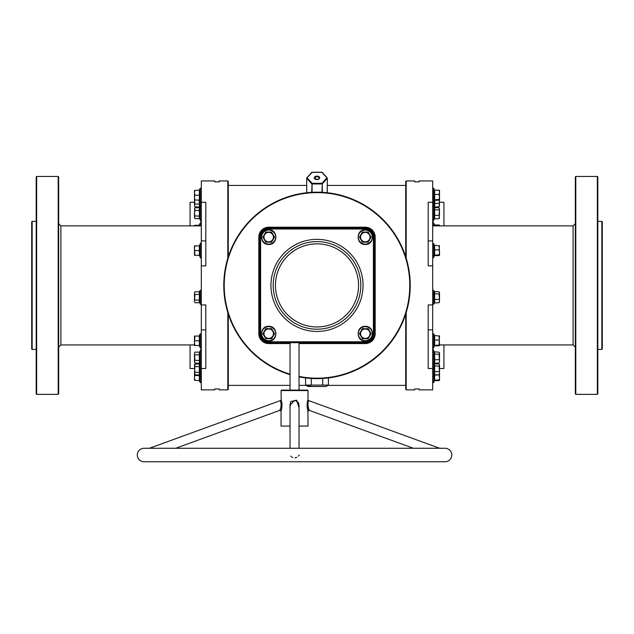 <?xml version="1.0" encoding="UTF-8"?>
<svg xmlns="http://www.w3.org/2000/svg" width="634" height="634" viewBox="0 0 634 634"><rect width="100%" height="100%" fill="white"/><g stroke="black" fill="none" stroke-linecap="round" stroke-linejoin="round"><path stroke-width="0.95" d="M228.264 313.996L228.264 389.411L227.812 389.862L227.812 312.562M406.188 312.562L406.188 389.862L405.736 389.411L405.736 313.996M601.848 221.377L602.3 221.829L602.3 348.977L601.848 349.421L601.848 221.377L597.807 221.377M31.7 348.977L31.7 221.829L32.152 221.377L32.152 349.421L31.7 348.977M575.339 393.904L575.339 176.894L575.791 176.45L575.791 394.356L575.339 393.904M597.355 176.45L597.807 176.894L597.807 393.904L597.355 394.356L597.355 176.45L575.791 176.45M36.193 393.904L36.193 176.894L36.645 176.45L36.645 394.356L36.193 393.904M58.209 176.45L58.661 176.894L58.661 393.904L58.209 394.356L58.209 176.45L36.645 176.45M328.412 377.927L328.412 385.092L325.987 386.494L308.013 386.494L305.588 385.092L305.588 377.927M308.465 385.971L311.294 385.092L311.294 378.45M227.812 258.244L227.812 180.944L219.277 180.944L219.277 181.839L214.783 181.839L214.783 180.944L201.311 180.944L201.311 389.862L214.783 389.862L214.783 388.959L219.277 388.959L219.277 389.862L227.812 389.862M201.311 304.922L205.804 304.922L205.804 368.52L201.311 368.52M406.188 389.862L414.723 389.862L414.723 388.959L419.217 388.959L419.217 389.862L432.689 389.862L432.689 368.52L428.196 368.52L428.196 304.922L432.689 304.922L432.689 265.884L428.196 265.884L428.196 202.278L432.689 202.278L432.689 180.944L419.217 180.944L419.217 181.839L414.723 181.839L414.723 180.944L406.188 180.944L406.188 258.244M432.689 265.884L432.689 202.278M432.689 304.922L432.689 368.52M405.736 256.81L405.736 181.387L406.188 180.944M227.812 180.944L228.264 181.387L228.264 256.81M201.311 265.884L205.804 265.884L205.804 202.278L201.311 202.278M328.412 385.092L322.706 385.092L322.706 378.45M322.706 385.092L305.588 385.092M190.073 225.87L190.073 202.278L194.48 202.278M190.073 344.928L190.073 368.52L194.48 368.52M200.859 350.222L200.859 348.145M200.859 222.653L200.859 220.584M443.927 344.928L443.927 368.52L439.521 368.52M443.927 225.87L443.927 202.278L439.521 202.278M433.141 220.584L433.141 222.653M433.141 348.145L433.141 350.222M327.041 177.821L321.929 172.361L311.738 172.4L306.959 177.821M312.071 172.361L306.697 178.186L306.753 192.736M327.303 192.744L327.303 178.186L321.929 172.361M311.682 192.324L312.071 183.329L307.141 177.845L306.753 178.336L311.682 183.82L312.071 183.329L321.929 183.329L326.859 177.845L327.247 178.336L322.318 183.82L321.929 183.329L321.929 183.963L312.071 183.963L312.071 192.3M451.788 455.006A6.736 6.736 0 0 0 445.044 448.27L144.021 448.27A6.736 6.736 0 0 0 137.285 455.006A6.736 6.736 0 0 0 144.021 461.75L445.044 461.75A6.736 6.736 0 0 0 451.788 455.006M299.026 426.064L308.013 426.064L307.918 410.856C306.88 406.069 306.911 402.36 308.013 399.721L308.013 390.568A0.452 0.452 0 0 0 307.561 390.116L281.504 390.116A0.452 0.452 0 0 0 281.06 390.568L281.219 400.181C282.185 404.817 282.13 408.486 281.06 411.197L281.06 426.064L290.039 426.064M299.026 448.27L299.026 405.078L296.403 400.95L294.533 400.569L290.039 405.078L290.039 448.27M290.039 407.789L290.673 401.544L296.641 400.181L299.026 407.789M280.101 409.715L279.848 410.349C281.1 408.082 281.353 404.944 280.616 400.95L280.466 400.569L149.402 448.27M280.054 409.857L279.848 410.349L281.06 411.197M439.671 448.27L308.607 400.569C307.609 402.796 307.767 405.966 309.099 410.055L309.099 410.055A0.896 0.824 -16.7 0 0 307.918 410.856M295.729 400.712L296.363 400.926M296.45 400.965L298.202 402.376M298.606 403.081L298.883 403.866M292.726 457.494L291.727 456.987M291.054 456.48L290.649 456.108M299.026 376.422A92.778 92.778 0 0 0 409.778 285.403A92.778 92.778 0 0 0 317 192.625A92.778 92.778 0 0 0 290.039 374.179M290.039 374.646A93.23 93.23 0 0 1 317 192.173A93.23 93.23 0 0 1 410.23 285.403A93.23 93.23 0 0 1 299.026 376.881M317 329.204A43.809 43.809 0 0 0 360.809 285.403A43.809 43.809 0 0 0 317 241.594A43.809 43.809 0 0 0 273.191 285.403A43.809 43.809 0 0 0 317 329.204M175.673 448.27L279.848 410.349M413.392 448.27L309.218 410.349L308.013 411.197M299.026 390.116L299.026 342.685M290.039 390.116L290.039 342.685M373.386 333.698L374.282 333.698A8.987 8.987 0 0 1 365.295 342.685L268.705 342.685A8.987 8.987 0 0 1 259.718 333.698L259.718 237.1A8.987 8.987 0 0 1 268.705 228.113L365.295 228.113A8.987 8.987 0 0 1 374.282 237.1L374.282 333.698A8.987 8.987 0 0 1 365.295 342.685L365.295 341.789A8.083 8.083 0 0 0 373.386 333.698L373.386 237.1A8.083 8.083 0 0 0 365.295 229.017L268.705 229.017A8.083 8.083 0 0 0 260.614 237.1L260.614 333.698A8.083 8.083 0 0 0 268.705 341.789L365.295 341.789M281.219 410.626L281.781 408.106M282.043 405.158L282.035 404.547M282.011 404.143L281.868 402.764M281.805 402.4L281.203 400.125M281.1 399.832L280.466 400.569M307.759 400.45L307.585 401.021M307.395 401.774L307.244 402.527M307.07 403.921L307.038 404.595M307.11 406.679L307.292 408.106M307.379 408.581L307.609 409.675M307.688 409.984L307.91 410.824M299.264 455.006L298.4 456.123M296.847 457.272L295.864 457.661M295.357 457.772L294.921 457.827M309.091 410.032L308.885 409.501M308.734 409.073L308.401 408.05M290.047 404.857L290.079 404.437M290.206 403.81L290.427 403.161M281.219 400.181A0.896 0.816 159.8 0 1 280.616 400.95L280.656 401.068M280.799 401.504L280.957 402.083M281.108 402.828L281.171 403.311M281.187 405.34L281.124 405.895M280.941 406.957L280.228 409.374M201.311 243.757A0.539 0.539 0 0 0 200.265 243.567L199.536 245.572L199.536 255.597L200.265 257.594L200.265 243.567M201.311 257.412A0.539 0.539 0 0 1 200.265 257.594M199.108 255.304L194.9 255.304L194.48 248.227L194.48 255.304L194.9 255.304M199.607 246.856L199.821 245.548L199.108 245.865M194.48 245.865L194.48 248.227L194.9 245.865L194.48 245.865M199.353 255.304L199.353 245.865L194.9 245.865M199.821 250.581L194.9 250.581M199.821 245.548L199.353 245.865M439.497 245.826L439.1 249.867L439.521 252.387L439.1 245.548L439.521 245.905L434.179 245.207L434.647 245.548L434.647 255.621L434.179 255.954L434.179 245.976M434.179 255.193L439.1 254.9L439.521 252.387L439.497 255.343M439.1 254.9L439.521 255.256M434.179 249.82L439.1 249.867M434.647 255.621L439.1 255.621M271.606 242.133L265.797 242.133L262.888 237.1L265.797 232.068L271.606 232.068L274.514 237.1L271.606 242.133L274.15 237.1L272.786 234.746A4.715 4.715 0 0 1 272.786 239.462L274.15 237.1L273.428 235.856M268.705 232.385A4.715 4.715 0 0 1 272.786 234.746L271.423 232.385L265.979 232.385L264.616 234.746A4.715 4.715 0 0 1 268.705 232.385M264.616 239.462A4.715 4.715 0 0 1 264.616 234.746L263.253 237.1L264.616 239.462L265.979 241.816L268.705 241.816A4.715 4.715 0 0 1 264.616 239.462M270.029 241.816L268.705 241.816A4.715 4.715 0 0 0 272.786 239.462M272.786 234.746L271.423 232.385L265.979 232.385L263.253 237.1L265.797 242.133M271.423 241.816L272.144 240.579M271.606 338.73L265.797 338.73L262.888 333.698L265.797 328.666L271.606 328.666L274.514 333.698L271.606 338.73L274.15 333.698L272.786 331.344A4.715 4.715 0 0 1 272.786 336.06L274.15 333.698L273.428 332.454M268.705 328.983A4.715 4.715 0 0 1 272.786 331.344L271.423 328.983L265.979 328.983L264.616 331.344A4.715 4.715 0 0 1 268.705 328.983M264.616 336.06A4.715 4.715 0 0 1 264.616 331.344L263.253 333.698L264.616 336.06L265.979 338.413L268.705 338.413A4.715 4.715 0 0 1 264.616 336.06M270.029 338.413L268.705 338.413A4.715 4.715 0 0 0 272.786 336.06M272.786 331.344L271.423 328.983L265.979 328.983L263.253 333.698L265.797 338.73M271.423 338.413L272.144 337.177M368.203 338.73L362.394 338.73L359.486 333.698L362.394 328.666L368.203 328.666L371.112 333.698L368.203 338.73L370.747 333.698L369.384 331.344A4.715 4.715 0 0 1 369.384 336.06L370.747 333.698L370.026 332.454M365.295 328.983A4.715 4.715 0 0 1 369.384 331.344L368.021 328.983L362.577 328.983L361.214 331.344A4.715 4.715 0 0 1 365.295 328.983M361.214 336.06A4.715 4.715 0 0 1 361.214 331.344L359.85 333.698L361.214 336.06L362.577 338.413L365.295 338.413A4.715 4.715 0 0 1 361.214 336.06M369.384 331.344L368.021 328.983L362.577 328.983L359.85 333.698L362.577 338.413L365.295 338.413A4.715 4.715 0 0 0 369.384 336.06M365.295 338.413L368.021 338.413L368.742 337.177M366.626 338.413L368.021 338.413M368.203 242.133L362.394 242.133L359.486 237.1L362.394 232.068L368.203 232.068L371.112 237.1L368.203 242.133L370.747 237.1L369.384 234.746A4.715 4.715 0 0 1 369.384 239.462L370.747 237.1L370.026 235.856M365.295 232.385A4.715 4.715 0 0 1 369.384 234.746L368.021 232.385L362.577 232.385L361.214 234.746A4.715 4.715 0 0 1 365.295 232.385M361.214 239.462A4.715 4.715 0 0 1 361.214 234.746L359.85 237.1L361.214 239.462L362.577 241.816L365.295 241.816A4.715 4.715 0 0 1 361.214 239.462M369.384 234.746L368.021 232.385L362.577 232.385L359.85 237.1L362.577 241.816L365.295 241.816A4.715 4.715 0 0 0 369.384 239.462M365.295 241.816L368.021 241.816L368.742 240.579M366.626 241.816L368.021 241.816M199.607 292.211L200.265 304.288L200.265 290.261L201.311 290.443M199.615 295.816L199.821 294.366L194.9 294.548L194.48 293.193L194.48 301.364L194.9 294.548M194.9 302.727L194.48 301.364L194.9 302.727L199.353 302.727L199.353 291.83L194.9 291.83L194.48 293.193M199.821 300.183L194.9 300.001M200.265 290.261L199.353 291.83M199.353 302.727L199.821 303.092M194.9 345.506L194.48 343.145L194.9 336.068L194.48 336.068L194.48 345.506L199.353 345.506L199.353 336.068L199.821 335.751L199.615 344.579M199.821 345.823L199.353 345.506M199.536 343.263L199.607 342.083M199.615 342.035L199.821 340.783L194.9 340.783M199.353 336.068L194.9 336.068M194.9 374.9L194.48 373.545L194.9 364.011L194.48 364.74L194.9 374.9L199.353 374.9L199.353 364.011L199.821 363.647L199.615 370.922M199.607 373.093L200.265 376.469L200.265 350.57L201.311 350.753M199.536 373.791L199.599 373.133M199.821 372.364L194.9 372.182M199.821 366.547L194.9 366.729M199.353 364.011L194.9 364.011M199.353 374.9L199.821 375.273M199.821 375.582L199.821 380.638L194.9 380.321L194.48 377.959L194.48 380.321L194.9 380.321M194.48 374.171L194.48 377.959L194.575 374.337M199.353 380.321L199.353 375.605L194.9 375.605M199.821 375.605L199.234 374.9M199.353 363.028L199.353 352.132L199.821 351.767L199.821 363.393L194.9 363.028L194.48 361.665L194.9 363.028M194.48 357.584L194.48 361.665L194.9 360.302L194.48 353.495L194.48 357.584M194.9 352.132L194.48 353.495L194.9 352.132L199.353 352.132M199.821 360.484L194.9 360.302M199.821 354.675L194.9 354.858M199.258 225.87L199.821 224.983L199.662 225.87M194.48 225.87L194.48 225.3L194.725 225.87M199.353 225.3L194.9 225.3M199.575 200.32L199.821 207.159L194.9 206.795L194.48 205.432L194.9 206.795M199.536 205.678L199.599 205.028M199.607 204.98L199.615 202.809M194.48 201.343L194.48 205.432L194.9 204.069L194.598 199.916M199.353 206.795L199.353 204.069L194.9 204.069M199.821 204.251L199.353 204.069L199.179 199.916M199.615 191.428L199.821 200.233L194.9 199.916L194.48 197.554L194.48 199.916L194.9 199.916M199.536 192.665L199.607 191.484M199.821 200.233L199.353 199.916L199.353 190.477L199.821 190.16L194.48 190.477L194.48 192.839L194.9 190.477M194.9 195.201L194.48 192.839L194.48 197.554L194.9 195.201L199.821 195.201L199.615 193.972M194.9 218.667L194.48 217.303L194.9 218.667L199.353 218.667L199.353 207.77L199.821 207.405L199.536 217.565L200.265 220.236L200.265 188.187L201.311 188.369M199.353 207.77L194.9 207.77L194.48 213.222L194.9 210.496L194.48 209.133L194.9 207.77L194.48 209.133M194.48 217.303L194.48 213.222L194.9 215.94L194.48 217.303M199.821 216.123L194.9 215.94M199.821 210.314L194.9 210.496M199.353 218.667L199.821 219.031M434.647 291.878L434.647 302.68L434.179 303.036L434.179 291.513L439.1 291.878L439.521 292.916L439.299 292.171M434.314 291.838L433.735 290.261L433.735 304.288L432.689 304.106M439.521 296.657L439.521 292.916L439.1 293.954L439.521 301.015L439.521 296.657M434.179 303.036L439.1 302.68L439.521 301.015L439.299 302.378M439.1 302.68L439.521 301.633M439.1 291.878L439.521 292.916M434.179 293.732L439.1 293.954M434.179 299.494L439.1 299.359M439.497 336.028L439.1 345.102L439.521 345.467L439.1 335.751L439.521 336.107L434.179 335.418L434.647 335.751L434.647 345.823L434.179 346.156L434.464 335.814M434.179 346.156L434.464 345.76M434.179 340.022L439.1 340.07M434.179 345.395L439.1 345.102M434.647 345.823L439.1 345.823M434.647 364.059L434.647 374.852L434.179 375.217L434.179 363.694L439.1 364.059L439.521 365.097L439.299 364.352M434.314 364.019L433.735 362.442L433.735 382.619L432.689 382.437M439.521 368.837L439.521 365.097L439.1 366.135L439.521 373.196L439.521 368.837M439.497 380.36L439.521 373.196L439.1 374.852L439.521 373.814M439.1 364.059L439.521 365.097M434.179 365.913L439.1 366.135M434.179 371.675L439.1 371.54M434.179 375.217L439.1 374.852M434.647 374.884L434.647 380.638L434.179 380.979L434.179 374.837L439.1 374.884L439.521 377.404L439.1 380.638L439.521 380.281M434.179 380.21L439.1 379.924M434.647 380.638L439.1 380.638M434.647 352.179L434.647 362.981L434.179 363.345L434.179 351.822L439.1 352.179L439.521 353.217L439.299 352.48M434.314 352.147L433.735 350.57L433.735 362.442L432.689 362.624M439.521 356.958L439.521 353.217L439.1 354.263L439.521 361.325L439.521 356.958M439.299 362.688L439.521 361.943M439.1 352.179L439.521 353.217M434.179 354.041L439.1 354.263M434.179 359.803L439.1 359.66M434.179 363.345L439.1 362.981M434.401 225.87L434.464 225.046M439.521 225.339L439.1 224.983L439.521 225.87M434.797 225.87L434.647 224.983L439.1 224.983L439.37 225.87M434.647 224.983L434.179 224.642L434.647 224.983M434.869 199.972L434.647 206.747L434.179 207.104L434.456 200.273L433.735 202.214L433.735 220.236L432.689 220.046M439.299 206.446L439.521 200.724L439.1 203.427L439.521 205.083L439.1 206.747L439.521 205.701M439.489 199.972L439.521 200.724M434.179 207.104L439.1 206.747M434.179 203.562L439.1 203.427M439.497 190.438L439.521 192.324L439.1 190.16L434.647 190.16L434.647 200.233L434.179 200.566L434.179 190.588M439.497 199.956L439.521 197L439.1 199.52L439.521 199.876L439.1 200.233L439.521 199.876M439.521 192.324L439.521 197L439.1 194.48L439.521 192.324M434.647 200.233L439.1 200.233M434.179 194.432L439.1 194.48M434.179 199.805L439.1 199.52M434.647 190.16L434.179 189.828L434.647 190.16M434.647 207.817L434.647 218.619L434.179 218.984L434.179 207.461L439.1 207.817L439.521 208.863L439.299 208.118M434.314 207.786L433.735 206.208L432.689 206.391M434.179 215.441L439.1 215.298L439.521 208.863L439.1 209.902L439.521 212.596L439.1 218.619L439.521 217.581M439.299 218.326L439.1 215.298M439.1 207.817L439.521 208.863M434.179 209.68L439.1 209.902M434.179 218.984L439.1 218.619M201.311 225.87L60.904 225.87L60.904 344.928L58.661 347.178M439.521 344.928L573.096 344.928L573.096 225.87L575.339 223.62M317 176.109A2.694 1.736 180 0 1 319.694 177.845A2.694 1.736 180 0 1 317 179.581A2.694 1.736 180 0 1 314.305 177.845A2.694 1.736 180 0 1 317 176.109M318.339 179.351A2.243 1.442 0 0 0 319.243 178.186A2.243 1.442 0 0 0 317 176.743A2.243 1.442 0 0 0 314.757 178.186A2.243 1.442 0 0 0 315.661 179.351M321.929 192.3L322.318 183.82L322.318 192.324M327.247 192.736L327.303 178.186A0.452 0.452 0 0 0 327.192 177.892L322.262 172.4A0.452 0.452 0 0 0 321.929 172.25L312.071 172.25A0.452 0.452 0 0 0 311.738 172.4L306.808 177.892A0.452 0.452 0 0 0 306.697 178.186L306.697 192.744M201.311 240.92L205.804 240.92M201.311 329.886L205.804 329.886M432.689 329.886L428.196 329.886M432.689 240.92L428.196 240.92M308.013 390.568L281.06 390.568M296.403 400.95L296.641 400.181M317 326.962A41.559 41.559 0 0 0 358.559 285.403A41.559 41.559 0 0 0 317 243.844A41.559 41.559 0 0 0 275.441 285.403A41.559 41.559 0 0 0 317 326.962M317 331.455A46.052 46.052 0 0 1 270.948 285.403A46.052 46.052 0 0 1 317 239.351A46.052 46.052 0 0 1 363.052 285.403A46.052 46.052 0 0 1 317 331.455M290.039 343.58L268.705 343.58A9.882 9.882 0 0 1 258.815 333.698L258.815 237.1A9.882 9.882 0 0 1 268.705 227.218L365.295 227.218A9.882 9.882 0 0 1 375.185 237.1L375.185 333.698A9.882 9.882 0 0 1 365.295 343.58L299.026 343.58M365.295 229.017L365.295 228.113A8.987 8.987 0 0 1 374.282 237.1L373.386 237.1M260.614 237.1L259.718 237.1A8.987 8.987 0 0 1 268.705 228.113L268.705 227.218M268.705 343.58L268.705 342.685A8.987 8.987 0 0 1 259.718 333.698L260.614 333.698M268.705 229.017L268.705 228.113M268.705 342.685L268.705 341.789M365.295 343.58L365.295 342.685M374.282 333.698L375.185 333.698M374.282 237.1L375.185 237.1M258.815 333.698L259.718 333.698M365.295 228.113L365.295 227.218M258.815 237.1L259.718 237.1M434.441 245.501L433.735 243.567L433.735 257.594L432.689 257.412M268.705 244.114A7.014 7.014 0 0 0 275.719 237.1A7.014 7.014 0 0 0 268.705 230.087A7.014 7.014 0 0 0 261.691 237.1A7.014 7.014 0 0 0 268.705 244.114M268.705 340.712A7.014 7.014 0 0 0 275.719 333.698A7.014 7.014 0 0 0 268.705 326.684A7.014 7.014 0 0 0 261.691 333.698A7.014 7.014 0 0 0 268.705 340.712M365.295 340.712A7.014 7.014 0 0 0 372.309 333.698A7.014 7.014 0 0 0 365.295 326.684A7.014 7.014 0 0 0 358.281 333.698A7.014 7.014 0 0 0 365.295 340.712M365.295 244.114A7.014 7.014 0 0 0 372.309 237.1A7.014 7.014 0 0 0 365.295 230.087A7.014 7.014 0 0 0 358.281 237.1A7.014 7.014 0 0 0 365.295 244.114M199.108 345.506L200.265 347.797L200.265 333.769L201.311 333.959M199.108 380.321L200.265 382.619L200.265 376.469L201.311 376.287M200.265 225.87L200.265 223.002L201.311 223.184M434.441 335.703L433.735 333.769L433.735 347.797L432.689 347.614M434.441 224.935L433.735 223.002L433.735 225.87M434.441 190.113L433.735 188.187L433.735 202.214L432.689 202.024M60.904 225.87L58.661 223.62M319.243 178.186C319.79 178.519 319.037 178.947 317 179.47L314.757 178.186M597.355 394.356L575.791 394.356M601.848 349.421L597.807 349.421M194.48 344.928L60.904 344.928M58.209 394.356L36.645 394.356M36.193 349.421L32.152 349.421M405.736 385.369L327.929 385.369M306.071 385.369L299.026 385.369M290.039 385.369L228.264 385.369M405.736 185.429L327.303 185.429M306.697 185.429L228.264 185.429M36.193 221.377L32.152 221.377M573.096 225.87L432.689 225.87M573.096 344.928L575.339 347.178M308.013 399.721L308.607 400.569M434.353 255.716L433.735 257.594M433.735 243.567L432.689 243.757M268.705 229.73C278.207 229.278 278.207 244.922 268.705 244.47C259.195 244.922 259.195 229.278 268.705 229.73M268.705 326.328C278.207 325.876 278.207 341.52 268.705 341.068C259.195 341.52 259.195 325.876 268.705 326.328M365.295 326.328C374.805 325.876 374.805 341.52 365.295 341.068C355.793 341.52 355.793 325.876 365.295 326.328M365.295 229.73C374.805 229.278 374.805 244.922 365.295 244.47C355.793 244.922 355.793 229.278 365.295 229.73M200.265 304.288L201.311 304.106M200.265 347.797L201.311 347.614M199.108 336.068L200.265 333.769M199.821 363.647L200.265 362.442L201.311 362.624M200.265 382.619L201.311 382.437M199.821 351.767L200.265 350.57M199.108 225.3L200.265 223.002M199.108 190.477L200.265 188.187M199.108 199.916L200.265 202.214L201.311 202.024M199.821 207.405L200.265 206.208L201.311 206.391M200.265 220.236L201.311 220.046M434.242 302.909L433.735 304.288M433.735 290.261L432.689 290.443M434.353 345.918L433.735 347.797M433.735 333.769L432.689 333.959M434.242 375.09L433.735 376.469L432.689 376.287M434.353 380.741L433.735 382.619M433.735 350.57L432.689 350.753M433.735 223.002L432.689 223.184M433.735 188.187L432.689 188.369M434.242 218.857L433.735 220.236"/></g></svg>
